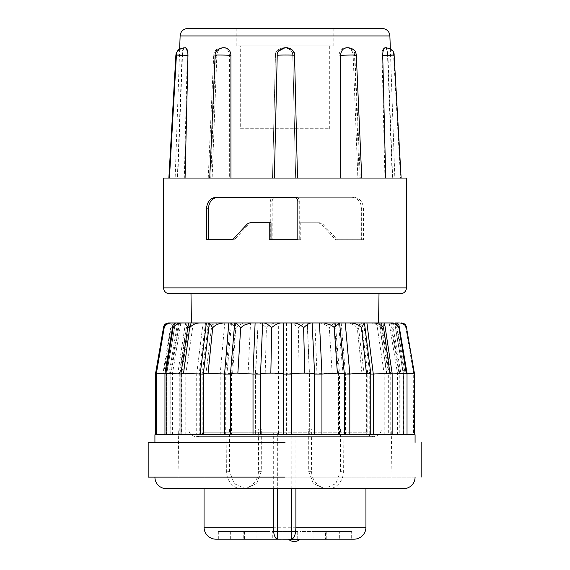 <?xml version="1.0" encoding="UTF-8"?>
<svg xmlns="http://www.w3.org/2000/svg" width="570" height="570" viewBox="0 0 570 570"><rect width="100%" height="100%" fill="white"/><g stroke="black" fill="none" stroke-linecap="round" stroke-linejoin="round"><path stroke-width="0.43" stroke-dasharray="2.85 2.14" d="M240.675 128.713L329.325 128.713L240.675 128.713L240.675 45.842L329.325 45.842L240.675 45.842M329.325 128.713L329.325 45.842M179.657 49.198L175.154 178.047L177.733 178.047L169.44 178.047M176.429 55.048L182.478 55.304L177.733 178.047L170.031 178.047L212.133 178.047L216.835 55.304C217.305 50.723 219.379 48.208 223.055 47.773L224.609 47.773M182.478 55.304C182.706 50.716 183.49 48.201 184.837 47.773L185.442 47.773M209.732 178.047L400.603 178.047L392.652 178.047L387.935 55.304L394.119 55.041M284.936 47.773L286.845 47.773M294.548 55.304L297.497 178.047M346.838 47.773L348.37 47.773C351.996 48.201 354.041 50.716 354.519 55.304L359.25 178.047L361.765 178.047M385.12 47.773L385.698 47.773C386.973 48.208 387.714 50.723 387.935 55.304M401.13 178.047L392.267 178.047L400.56 178.047L393.571 55.048L387.522 55.304L392.267 178.047L399.969 178.047L357.867 178.047L360.269 178.047L354.861 55.14L353.165 55.304L357.867 178.047L175.154 178.047M390.336 48.835L394.846 178.047M344.301 374.07L343.076 374.07L338.502 322.962L378.573 322.962L191.427 322.962L324.038 322.962M333.179 28.5L333.179 45.842L236.821 45.842L333.179 45.842M236.821 28.5L236.821 45.842M181.011 373.3L185.784 374.07L181.011 374.005M193.33 322.962L185.784 374.07L185.784 434.739L183.554 434.739L205.941 434.739L205.941 374.07L203.362 374.07M164.958 373.193L172.382 374.07L164.958 373.642M180.861 322.962L172.382 374.07L172.382 434.739L181.688 434.739L181.688 374.07L189.233 322.962M156.301 373.158L166.661 374.07L175.318 322.962L166.49 374.07L155.624 373.158L163.469 327.764C164.53 324.8 166.832 323.197 170.366 322.962L179.45 322.962L178.666 322.962L170.174 374.07L170.174 434.739L172.382 434.739M173.095 322.962L175.489 322.962L166.661 374.07L166.661 434.739L156.436 434.739L170.174 434.739M163.533 327.344L163.469 327.764M179.45 322.962L170.879 374.07L162.977 373.186L163.761 373.165L171.05 327.764C172.881 324.8 175.774 323.197 179.735 322.962L189.347 322.962M190.786 322.962L183.048 374.07L177.854 373.279L196.707 374.07L196.707 434.739L162.992 434.739L162.977 373.186L171.029 325.214L171.05 327.764M186.974 322.962L203.077 322.962L196.707 374.07L202.158 374.07L199.251 373.428L203.576 373.165L208.47 327.764C211.406 324.8 214.869 323.197 218.866 322.962L258.11 322.962L255.403 373.87L255.638 434.739L196.707 434.739M203.077 322.962L208.535 322.962L202.158 374.07L202.158 434.739L199.251 434.739L199.251 373.428L205.542 323.033L208.47 327.764M177.854 434.739L177.854 373.279L185.35 323.796L186.404 327.764C188.869 324.8 192.161 323.197 196.28 322.962M180.091 373.165L186.404 327.764M203.576 373.165L226.924 374.07L226.924 434.739L225.713 434.739M231.498 322.962L226.924 374.07L225.699 373.635L237.263 373.193L248.064 374.07L255.638 374.07L255.638 434.739L285 434.739L177.861 434.739M255.403 373.87L255.638 374.07C255.075 373.428 258.26 373.122 265.207 373.165L266.967 373.158C273.215 373.193 277.048 373.493 278.466 374.07L286.361 374.07C287.565 373.471 291.413 373.172 297.896 373.158L299.157 373.165C306.161 373.122 309.546 373.421 309.318 374.07L332.146 373.165C338.601 373.122 340.718 373.421 338.509 374.07L361.914 373.165L366.638 373.457L364.059 374.07L369.759 374.07L369.759 434.739L364.059 434.739L366.638 434.739L366.638 373.464L360.611 322.983L357.953 322.962L379.534 322.962M255.638 374.07L258.11 322.962L278.659 322.962L278.466 434.739M278.659 322.962L307.373 322.962L309.46 373.913L309.318 434.739L285 434.739L369.759 434.739M286.553 322.962L286.361 434.739M309.318 374.07L307.223 322.962L335.303 322.962L339.513 373.671L338.509 374.07L338.509 434.739L309.318 434.739L309.46 373.913M314.889 322.962L316.984 374.07L316.984 434.739M357.953 322.962L364.059 374.07L364.059 434.739L338.509 434.739L339.499 434.739L339.513 373.678M319.207 322.962C322.706 323.197 326.069 324.8 329.31 327.764C332.011 324.8 333.927 323.197 335.053 322.962L341.188 322.962L345.434 374.07L345.434 434.739M363.653 322.962L369.759 374.07L388.989 373.3L388.989 434.739L386.446 434.739L404.066 434.739L388.989 434.739M203.362 434.739L392.146 434.739L386.952 434.739L386.952 374.07L392.146 373.279M370.336 322.962C374.447 323.197 377.782 324.8 380.347 327.764L381.658 323.618L388.989 373.3L384.216 374.07L405.042 373.193L405.042 434.739L404.066 434.739L413.564 434.739L405.042 434.739M378.573 322.962L380.767 322.962L388.312 374.07L388.312 434.739M386.952 434.739L407.023 434.739L399.121 434.739L399.121 374.07L407.023 373.186M380.767 322.962L387.978 322.962C391.975 323.197 394.953 324.8 396.905 327.764L397.041 324.936L405.042 373.193L397.618 374.07L413.699 373.158L413.564 434.739L414.376 434.739L403.339 434.739L413.699 434.739M389.802 322.962L391.348 322.962L399.827 374.07L399.827 434.739M391.348 322.962L398.601 322.962C402.221 323.197 404.629 324.8 405.833 327.764L413.699 373.158L403.339 374.07L403.517 434.739L403.51 374.07L414.376 373.158M397.468 322.962L394.511 322.962L403.339 374.07L403.339 434.739M285 442.448L148.172 442.448L285 442.448M285 477.133L148.172 477.133L285 477.133M415.081 477.133L154.919 477.133L415.081 477.133M258.395 471.354L261.288 471.354L261.288 428.953L178.738 428.953L177.854 488.697L241.844 488.697C245.969 488.775 249.817 487.079 253.379 483.617C256.821 479.826 258.488 475.736 258.395 471.354L258.652 428.953L386.845 428.953L343.097 428.953L343.354 471.354C343.518 475.722 342.093 479.812 339.072 483.609C335.915 487.072 332.274 488.768 328.156 488.697C324.031 488.775 320.183 487.079 316.621 483.617C313.179 479.826 311.512 475.736 311.605 471.354L311.348 428.953L187.737 428.953L226.903 428.953L226.646 471.354C226.482 475.722 227.907 479.812 230.928 483.609C234.085 487.072 237.726 488.768 241.844 488.697L389.851 488.697L324.587 488.697L335.808 483.617L340.461 471.354L343.354 471.354M392.146 488.697L391.262 428.953L311.348 428.953M366.973 432.808L203.027 432.808L366.973 432.808A7.709 7.709 0 0 0 381.358 428.953L188.642 428.953L381.358 428.953M203.027 432.808A7.709 7.709 0 0 1 188.642 428.953M273.301 488.697L273.301 432.808L204.06 432.808L204.06 488.697M204.06 432.808L365.94 432.808L365.94 488.697M281.174 539.184L272.282 539.184L272.282 531.482L272.282 539.184L297.718 539.184L297.718 531.482L272.282 531.482L297.718 531.482L272.282 531.482L297.718 531.482L297.718 539.184L285 539.184M351.676 531.482L326.24 531.482L351.676 531.482L351.676 539.184L300.034 539.184L300.034 531.482L325.47 531.482L325.47 539.184L313.906 539.184L325.47 539.184M288.919 539.184L216.009 539.184M326.24 531.482L326.24 539.184L339.342 539.184L326.24 539.184M269.966 531.482L244.53 531.482L269.966 531.482L269.966 539.184L244.53 539.184L269.966 539.184M244.53 531.482L244.53 539.184M243.761 531.482L218.324 531.482L243.761 531.482L243.761 539.184M218.324 531.482L218.324 539.184M256.094 531.482L230.658 531.482L256.094 531.482L256.094 539.184L230.658 539.184L256.094 539.184M230.658 531.482L230.658 539.184M339.342 531.482L313.906 531.482L339.342 531.482L339.342 539.184M313.906 531.482L313.906 539.184M163.59 178.047L406.41 178.047M337.355 239.714L363.532 239.714L363.532 208.877C362.912 201.73 359.656 197.876 353.763 197.313L276.336 197.313C273.885 197.484 272.503 198.766 272.175 201.167L272.175 239.714L300.768 239.714L300.768 222.756L320.012 222.756L322.613 223.882L337.355 239.714L335.595 239.714L320.874 223.882L322.613 223.882M320.012 222.756L298.993 222.756L298.993 239.714L270.273 239.714L270.273 201.167C270.6 198.759 271.997 197.477 274.455 197.313L351.939 197.313C357.775 197.854 361.01 201.709 361.637 208.877L361.637 239.714L363.532 239.714M361.637 239.714L335.595 239.714M318.274 222.756L320.874 223.882M298.993 222.756L300.768 222.756M298.993 239.714L300.768 239.714M270.273 239.714L272.175 239.714M274.455 197.313L276.336 197.313M351.939 197.313L353.763 197.313M400.625 293.671L169.376 293.671M168.87 178.047L177.348 178.047L182.065 55.304L176.429 55.083M229.411 55.304C221.238 54.912 209.026 54.977 215.481 55.304L213.7 55.14L208.235 178.047L210.75 178.047L215.481 55.304C215.959 50.716 218.004 48.201 221.63 47.773L223.162 47.773C226.924 48.208 229.012 50.723 229.411 55.304L229.347 178.047M275.453 55.297L272.503 178.047L275.453 55.304C276.001 50.716 278.566 48.201 283.155 47.773L285.064 47.773C289.667 48.208 292.232 50.723 292.773 55.304L295.645 178.047L292.773 55.304C293.108 51.635 290.543 49.127 285.064 47.773L283.155 47.773C277.626 49.184 275.054 51.692 275.453 55.297L275.453 55.297C274.954 54.977 291.968 54.912 292.773 55.304M379.007 293.671L190.993 293.671M208.364 239.714L206.468 239.714M234.405 239.714L232.645 239.714L234.405 239.714L249.126 223.882L247.387 223.882M249.988 222.756L251.726 222.756L249.126 223.882M251.726 222.756L271.007 222.756M271.007 239.714L269.232 239.714M299.727 239.714L297.825 239.714L299.727 239.714L299.727 201.167C299.4 198.759 298.003 197.477 295.545 197.313L293.664 197.313M295.545 197.313L216.237 197.313M187.281 55.304C187.174 50.716 186.369 48.201 184.88 47.773L184.302 47.773C183.027 48.208 182.286 50.723 182.065 55.304C172.625 54.948 174.363 54.948 187.281 55.304L184.31 178.047M385.163 47.773C386.51 48.208 387.294 50.723 387.522 55.304C399.435 54.912 391.676 54.977 382.028 55.304C382.149 50.716 382.99 48.201 384.558 47.773L385.163 47.773L384.558 47.773M382.028 55.304L384.935 178.047M346.945 47.773C350.621 48.208 352.695 50.723 353.165 55.304C360.026 54.912 344.722 54.977 339.072 55.304C339.478 50.716 341.587 48.201 345.392 47.773L346.945 47.773L345.392 47.773M339.072 55.304L339.05 178.047M223.162 47.773L221.63 47.773M354.519 55.304L356.3 55.14M215.139 55.14L216.835 55.304M184.302 47.773L184.88 47.773M187.822 28.5L382.178 28.5M383.617 322.962L382.791 322.962M395.117 322.962L392.367 322.962M394.511 322.962L397.561 322.962M387.978 322.962L393.328 322.962M392.295 322.962L390.593 322.962M346.881 322.962L360.589 322.962L357.29 327.764C354.291 324.8 350.821 323.197 346.881 322.962L341.188 322.962M225.699 434.739L225.699 373.635L230.394 322.962C231.349 323.197 233.13 324.8 235.759 327.764C238.965 324.8 242.364 323.197 245.962 322.962M208.535 322.962L218.866 322.962M175.446 322.962L179.735 322.962M168.52 322.962L170.366 322.962M175.304 322.962L173.002 322.962M262.777 322.962L260.54 374.07M311.89 322.962L314.597 373.87M344.287 434.739L343.076 434.739L343.076 374.07L344.301 373.635M405.705 326.852L401.187 322.962M397.041 324.936L394.825 322.962M381.658 323.618L380.981 322.962M289.204 322.962C292.025 323.197 295.06 324.8 298.31 327.764C301.395 324.8 303.988 323.197 306.104 322.962M258.908 322.962C260.861 323.197 263.354 324.8 266.397 327.764C269.653 324.8 272.759 323.197 275.716 322.962M186.226 322.962L185.35 323.796M173.572 322.962L171.029 325.214M314.597 374.07L314.59 434.739M370.749 374.07L367.842 374.07L370.749 373.435M370.749 434.739L367.842 434.739L367.842 374.07L361.466 322.962M392.146 373.941L386.952 374.07L379.214 322.962M390.749 434.739L390.749 374.07L383.011 322.962M407.023 373.578L399.121 374.07L390.55 322.962M399.121 434.739L400.995 434.739L400.995 374.07L392.424 322.962M260.54 373.913L260.54 434.739M403.51 374.07L394.682 322.962L403.51 374.07M413.564 373.165L405.833 327.764M235.731 322.962L231.491 374.07L230.487 374.07M230.487 373.678L231.491 374.07L231.491 434.739L230.501 434.739M397.618 434.739L397.618 374.07L389.139 322.962M404.066 373.165L396.905 327.764M212.047 322.962L205.941 374.07L203.362 373.464M384.216 434.739L384.216 374.07L376.67 322.962M386.446 373.165L380.347 327.764M361.914 373.165L357.29 327.764M338.509 374.07L334.269 322.962M332.146 373.165L329.31 327.764M299.157 373.165L298.31 327.764M265.207 373.165L266.397 327.764M248.064 434.739L248.064 374.07L250.529 322.962M232.61 373.165L235.759 327.764M177.576 322.962L169.005 374.07L170.879 374.07L170.879 434.739L169.005 434.739L169.005 374.07L155.696 373.165M220.177 434.739L220.177 374.07L224.751 322.962M186.989 322.962L179.251 374.07L183.048 374.07L183.048 434.739M163.761 373.165L179.251 374.07L179.251 434.739M169.005 434.739L170.879 434.739M154.919 434.739L155.624 434.739M155.696 434.739L166.49 434.739L166.49 374.07L166.49 434.739M164.972 434.739L165.934 434.739M181.688 434.739L185.784 434.739M181.011 434.739L183.554 434.739M400.995 434.739L414.305 434.739M163.761 434.739L180.091 434.739M393.478 488.697L166.483 488.697M261.288 428.953L258.652 428.953M261.288 471.354L256.642 483.617L245.413 488.697L234.192 483.617L229.539 471.354L226.646 471.354M311.605 471.354L308.712 471.354L308.712 428.953M308.712 471.354L313.358 483.617L324.587 488.697M229.539 428.953L229.539 471.354M340.461 428.953L340.461 471.354M273.301 432.808L295.894 432.808L295.894 488.697M365.94 432.808L295.894 432.808M291.79 488.697L291.819 432.808M277.341 432.808L277.341 488.697M325.47 531.482L300.034 531.482M299.713 539.576L288.919 539.576M365.94 527.236L204.06 527.236M406.41 287.893L163.59 287.893M363.532 208.877L361.637 208.877M270.273 201.167L272.175 201.167M299.727 201.167L297.825 201.167M180.12 35.938L389.88 35.938M196.351 436.663L373.649 436.663L196.351 436.663M179.664 48.835L183.576 47.773M213.7 55.14C214.213 52.754 213.914 49.198 221.402 47.773M354.861 55.14C355.139 51.549 352.573 49.091 347.159 47.773M393.578 55.041C393.784 51.464 391.22 49.041 385.876 47.773M245.413 488.697L241.844 488.697"/><path stroke-width="0.85" d="M232.645 239.714L206.468 239.714L206.468 208.877C207.088 201.73 210.344 197.876 216.237 197.313L293.664 197.313C296.115 197.484 297.497 198.766 297.825 201.167L297.825 239.714L269.232 239.714L269.232 222.756L249.988 222.756L247.387 223.882L232.645 239.714L208.364 239.714L208.364 208.877C208.99 201.709 212.225 197.854 218.061 197.313M406.41 178.047L163.59 178.047L163.59 287.893A5.778 5.778 0 0 0 169.376 293.671L400.625 293.671A5.778 5.778 0 0 0 406.41 287.893L406.41 178.047M390.336 48.835L389.88 35.938L180.12 35.938L179.657 49.198M184.837 47.773L185.442 47.773C187.01 48.208 187.851 50.723 187.972 55.304C178.325 54.977 170.565 54.912 182.478 55.304M185.065 178.047L187.972 55.304M230.95 178.047L230.928 55.304C230.522 50.716 228.413 48.201 224.609 47.773L223.055 47.773M274.362 178.047L277.227 55.304L274.355 178.047M284.936 47.773C279.457 49.127 276.892 51.635 277.227 55.297C278.032 54.912 295.046 54.977 294.548 55.304L294.548 55.297C293.999 50.716 291.434 48.201 286.845 47.773L284.936 47.773L278.623 51.065M340.653 178.047L340.589 55.304C340.988 50.723 343.076 48.208 346.838 47.773L348.37 47.773M387.935 55.304C397.376 54.948 395.637 54.948 382.719 55.304L385.691 178.047M382.719 55.304C382.826 50.716 383.631 48.201 385.12 47.773L385.698 47.773M334.241 327.764L337.39 373.165L344.301 373.628L339.606 322.962C338.73 323.133 336.941 324.736 334.241 327.764C334.013 327.109 332.745 326.168 330.45 324.936L324.038 322.962L339.606 322.962L319.471 322.962L321.936 374.07L314.362 374.07C314.925 373.428 311.74 373.122 304.793 373.165L303.603 327.764L302.862 326.845C299.706 324.537 296.849 323.247 294.284 322.962L291.341 322.962L291.534 374.07L283.639 374.07C282.435 373.471 278.595 373.172 272.104 373.158L270.843 373.165L271.69 327.764C268.605 324.8 266.012 323.197 263.896 322.962L234.697 322.962L230.487 373.671L230.487 434.739M379.534 322.962L378.573 322.962L379.007 293.671L190.993 293.671L191.427 322.955M389.88 35.938A7.709 7.709 0 0 0 382.178 28.5L187.822 28.5A7.709 7.709 0 0 0 180.12 35.938M236.821 28.5L333.179 28.5L236.821 28.5M337.39 373.165L321.936 374.07L321.936 434.739M392.424 322.962L361.466 322.962L364.458 323.033L370.749 373.428L359.264 373.3L349.823 374.07L345.249 322.962L338.502 322.962M351.134 322.962L364.394 322.962L361.53 327.764C360.005 325.997 357.768 324.615 354.811 323.618L351.134 322.962L345.249 322.962M304.793 373.165L303.033 373.158C296.785 373.193 292.952 373.493 291.534 374.07L291.534 434.739M291.341 322.962L283.447 322.962L283.639 434.739M283.447 322.962L280.796 322.962C278.11 323.268 275.153 324.729 271.933 327.344L271.69 327.764M255.111 322.962L253.016 374.07L237.854 373.165L240.69 327.764C237.989 324.8 236.073 323.197 234.947 322.962L175.446 322.962M250.793 322.962L243.981 325.214L240.69 327.764M228.812 322.962L224.566 374.07L208.086 373.165L212.71 327.764L209.411 322.962L203.362 373.457L203.362 434.739M223.119 322.962L218.958 323.796C216.222 324.786 214.135 326.111 212.71 327.764M206.347 322.962L200.241 374.07L183.554 373.165L189.653 327.764L188.342 323.618L189.019 322.962M199.664 322.962L198.503 323.033C194.847 323.539 191.898 325.114 189.653 327.764M183.554 373.165L181.011 373.3L188.342 323.618M182.022 322.962C178.025 323.197 175.047 324.8 173.095 327.764L165.934 373.165L164.958 373.193L172.959 324.936L175.175 322.962M164.958 373.642L156.301 373.158L164.295 326.845C164.68 324.537 166.184 323.247 168.813 322.962L173.095 322.962M156.301 373.207L155.624 373.158L163.533 327.344C163.953 324.729 165.614 323.268 168.52 322.962L173.002 322.962M373.293 434.739L373.293 374.07L389.909 373.165L392.146 373.279L392.146 434.739M392.146 373.941L407.023 373.186L407.023 434.739M407.023 373.578L414.376 373.158L414.376 434.739M413.82 434.739L155.696 434.739M285 442.448L148.172 442.448L285 442.448M285 477.133L148.172 477.133L285 477.133M154.919 477.133A11.564 11.564 0 0 0 166.483 488.697L403.517 488.697A11.564 11.564 0 0 0 415.081 477.133M392.146 488.697L241.844 488.697M204.06 488.697L204.06 527.236A11.949 11.949 0 0 0 216.009 539.184L281.174 539.184M295.894 488.697L295.894 527.236C295.73 534.076 294.362 538.059 291.783 539.184L277.341 539.177C274.854 538.279 273.507 534.297 273.301 527.236L273.301 488.697M365.94 488.697L365.94 527.236A11.949 11.949 0 0 1 353.991 539.184L299.713 539.184L299.713 539.576L288.919 539.576L288.919 539.184L299.713 539.184M243.761 539.184L218.324 539.184L243.761 539.184M297.825 239.714L271.007 239.714L271.007 222.756L269.232 222.756M176.429 55.083L175.881 55.041L168.87 178.047M354.519 55.304C360.974 54.977 348.762 54.912 340.589 55.304M230.928 55.304C225.278 54.977 209.974 54.912 216.835 55.304M397.561 322.962L395.117 322.962M398.53 322.962L397.468 322.962M393.328 322.962L392.295 322.962M390.593 322.962L389.802 322.962M189.347 322.962L186.974 322.962M178.652 322.962L168.813 322.962M280.796 322.962L263.896 322.962M319.471 322.962L294.284 322.962M383.774 322.962L384.65 323.796L383.596 327.764C381.13 324.8 377.839 323.197 373.721 322.962M396.428 322.962L398.972 325.206L398.95 327.764C397.119 324.8 394.226 323.197 390.265 322.962M401.48 322.962C404.472 323.197 406.154 324.8 406.531 327.764C405.47 324.8 403.168 323.197 399.634 322.962M414.376 373.158L406.467 327.344L414.305 373.165M171.399 322.962C167.787 323.197 165.378 324.793 164.167 327.764L164.295 326.845M173.095 327.764L172.959 324.936M311.092 322.962C309.147 323.197 306.646 324.793 303.603 327.764M349.823 434.739L349.823 374.07L344.301 374.07M366.424 373.165L361.53 327.764M366.923 322.962L373.293 374.07L370.749 374.07M389.909 373.165L383.596 327.764M406.239 373.165L398.95 327.764M270.843 373.165C263.839 373.122 260.454 373.421 260.682 374.07L253.016 374.07L253.016 434.739M260.54 434.739L260.54 373.913L262.627 322.962M237.854 373.165C231.399 373.122 229.283 373.421 231.491 374.07M230.487 374.07L224.566 374.07L224.566 434.739M208.086 373.165L203.362 373.457M203.362 374.07L200.241 374.07L200.241 434.739M181.688 374.07L165.934 373.165M164.167 327.764L156.436 373.165M403.517 488.697L393.478 488.697M291.79 488.697L291.783 539.184L353.991 539.184M277.341 488.697L277.341 539.177M300.034 539.184L351.676 539.184M163.59 287.893L406.41 287.893M204.06 527.236L273.301 527.236M206.468 208.877L208.364 208.877M295.894 527.236L365.94 527.236M415.081 434.739L415.081 442.448M421.828 442.448L421.828 477.133M184.124 47.773C178.78 49.041 176.215 51.464 176.422 55.041L169.44 178.047M386.424 47.773C391.818 49.091 394.383 51.514 394.119 55.041L401.13 178.047M348.598 47.773C356.086 49.198 355.787 52.754 356.3 55.14L361.765 178.047M286.845 47.773C292.374 49.184 294.947 51.692 294.548 55.297L297.497 178.047M222.841 47.773C217.427 49.091 214.862 51.549 215.139 55.14L209.732 178.047M175.881 55.041L176.173 53.316L178.275 49.882L179.664 48.835M314.597 434.739L314.597 373.87L312.132 322.962M392.146 373.279L384.65 323.796M407.023 373.186L398.972 325.206M155.624 373.158L155.624 434.739M156.301 373.158L156.301 434.739M164.958 373.193L164.958 434.739M181.011 373.3L181.011 434.739M344.301 373.635L344.301 434.739M370.749 373.435L370.749 434.739M154.919 434.739L154.919 442.448M148.172 442.448L148.172 477.133M288.919 539.576A8.514 8.514 0 0 0 299.713 539.576"/></g></svg>
